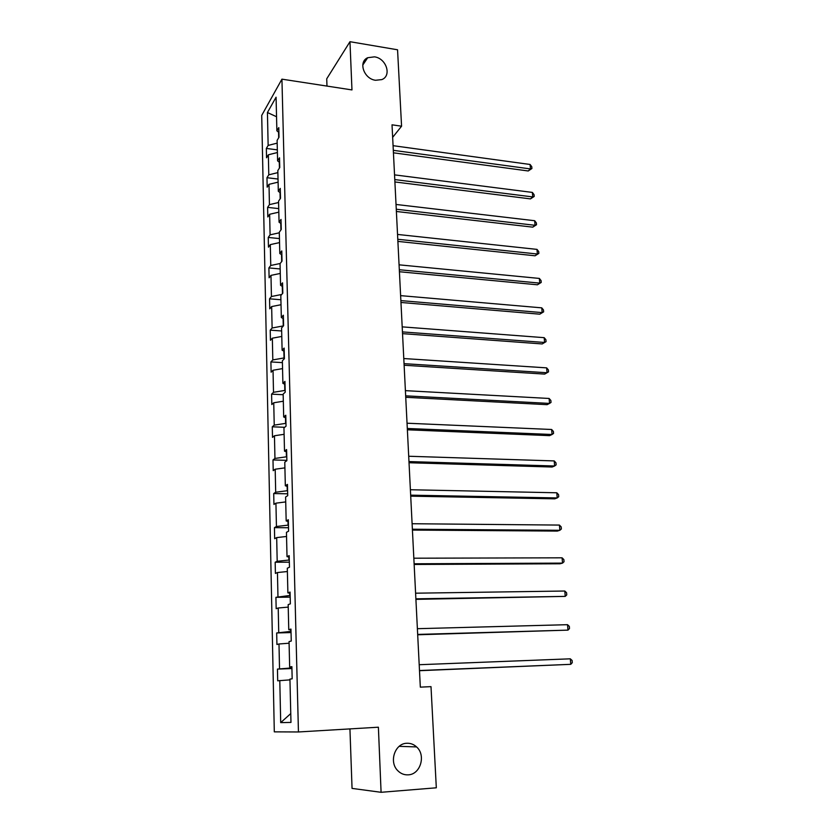 <?xml version="1.0" encoding="UTF-8"?>
<svg xmlns="http://www.w3.org/2000/svg" width="834" height="834" viewBox="0 0 834 834"><rect width="100%" height="100%" fill="white"/><g stroke="black" fill="none" stroke-linecap="round" stroke-linejoin="round"><path stroke-width="1.25" d="M406.763 743.271C410.453 743.094 413.727 744.303 416.573 746.92C426.164 755.145 420.524 774.494 408.243 774.838C404.281 775.067 400.81 773.702 397.849 770.752C388.675 762.099 394.857 743.407 406.763 743.271M374.476 56.848C386.298 58.276 392.011 75.811 381.816 79.595L375.571 80.272C363.947 78.98 357.994 61.841 367.69 57.723L374.476 56.848M349.936 728.906L352.052 788.401L381.086 792.3L436.318 787.796L431.001 686.643L420.326 687.143L392.022 124.819L401.571 126.205L397.557 49.79L349.967 41.7L326.719 78.813L326.98 86.079M261.72 115.405L274.303 731.856L298.447 731.971L281.934 79.157L261.72 115.405M289.961 679.866L277.701 680.805L277.451 669.097L291.921 668.545M290.764 713.581L280.704 722.63L279.786 680.513M291.514 667.054L291.535 667.94L277.451 669.097M279.526 668.743L278.994 643.984L276.93 644.484L276.679 632.954L291.045 632.568M290.607 629.806L290.649 631.442L276.679 632.954M278.733 632.391L278.212 607.996L276.169 608.695L275.918 597.332L290.19 597.113M289.721 593.12L289.773 595.476L275.918 597.332M277.962 596.581L277.441 572.541L275.408 573.427L275.168 562.231L289.335 562.179M288.845 556.987L288.918 560.052L277.19 561.282L275.168 562.231M277.19 561.282L276.679 537.596L274.667 538.681L274.438 527.641L288.501 527.745M287.98 521.396L288.074 525.139L276.44 526.504L274.438 527.641M276.44 526.504L275.929 503.163L273.938 504.424L273.708 493.551L287.678 493.811M287.136 486.326L287.24 490.726L275.689 492.227L273.708 493.551M275.689 492.227L275.189 469.219L273.218 470.657L272.989 459.941L286.865 460.347M286.302 451.778L286.416 456.813L274.949 458.439L272.989 459.941M274.949 458.439L274.459 435.755L272.509 437.37L272.28 426.799L284.675 427.3M285.478 417.719L285.614 423.391L274.23 425.132L272.28 426.799M274.23 425.132L273.74 402.77L271.811 404.553L271.592 394.138L283.164 394.722M284.665 384.161L284.811 390.437L273.51 392.303L271.592 394.138M273.51 392.303L273.031 370.254L271.123 372.193L270.904 361.925L282.403 362.623M283.862 351.083L284.029 357.942L272.812 359.923L270.904 361.925M272.812 359.923L272.343 338.187L270.435 340.293L270.226 330.16L281.652 330.973M283.07 318.484L283.247 325.906L272.113 328.002L270.226 330.16M272.113 328.002L271.655 306.558L269.768 308.82L269.559 298.822L280.902 299.75M281.725 294.465L271.436 296.518L269.559 298.822M271.436 296.518L270.977 275.376L269.111 277.785L268.892 267.923L280.172 268.955M280.172 263.492L270.758 265.473L268.892 267.923M270.758 265.473L270.299 244.612L268.454 247.166L268.246 237.44L279.442 238.587M279.307 232.801L270.091 234.844L268.246 237.44M270.091 234.844L269.643 214.265L267.808 216.965L267.61 207.374L278.733 208.615M278.587 202.506L269.434 204.632L267.61 207.374M269.434 204.632L268.996 184.335L267.172 187.17L266.974 177.705L278.024 179.039M277.878 172.617L268.788 174.827L266.974 177.705M268.788 174.827L268.35 154.801L266.546 157.772L266.348 148.431L277.336 149.859M277.169 143.135L268.141 145.418L266.348 148.431M268.141 145.418L267.433 112.527L276.075 97.203L276.878 130.802L278.785 127.612L279.015 137.235L277.107 140.383L277.597 160.847L279.515 157.793L279.755 167.561L277.826 170.563L278.316 191.309L280.266 188.401L280.505 198.304L278.556 201.161L279.056 222.198L281.016 219.436L281.256 229.475L279.296 232.196L279.807 253.526L281.777 250.909L282.028 261.094L280.047 263.659L280.558 285.291L282.559 282.841L282.809 293.172L280.808 295.57L281.329 317.514L283.341 315.221L283.602 325.698L281.579 327.939L282.111 350.207L284.144 348.08L284.394 358.703L282.361 360.778L282.893 383.369L284.947 381.409L285.207 392.199L283.153 394.096L283.696 417.01L285.77 415.228L286.041 426.174L283.956 427.894L284.509 451.152L286.604 449.557L286.875 460.66L284.78 462.203L285.332 485.795L287.449 484.387L287.72 495.657L285.603 497.012L286.177 520.958L288.314 519.738L288.585 531.185L286.448 532.342L287.021 556.653L289.179 555.632L289.461 567.256L287.303 568.204L287.886 592.88L290.065 592.077L290.357 603.868L288.168 604.608L288.762 629.67L290.962 629.076L291.254 641.054L289.054 641.575L289.659 667.023L291.879 666.647L292.171 678.813L289.94 679.116L290.972 722.411L280.704 722.63M291.89 667.054L289.659 667.023M289.085 643.212L278.994 643.984M290.983 629.837L288.762 629.67M288.23 607.11L278.212 607.996M290.096 593.172L287.886 592.88M287.376 571.53L277.441 572.541M289.21 557.06L287.021 556.653M286.542 536.471L276.679 537.596M288.356 521.49L286.177 520.958M285.718 501.922L275.929 503.163M287.501 486.43L285.332 485.795M284.915 467.874L275.189 469.219M286.667 451.903L284.509 451.152M284.113 434.316L274.459 435.755M285.833 417.865L283.696 417.01M283.32 401.227L273.74 402.77M285.019 384.328L282.893 383.369M282.549 368.607L273.031 370.254M284.217 351.27L282.111 350.207M281.777 336.446L272.343 338.187M283.424 318.682L281.329 317.514M281.027 304.723L271.655 306.558M282.643 286.552L280.558 285.291M282.288 286.333L282.465 293.578M280.276 273.448L270.977 275.376M281.882 254.87L279.807 253.526M281.527 254.641L281.694 261.532M279.546 242.6L270.299 244.612M281.121 223.637L279.056 222.198M280.766 223.397L280.933 229.934M278.817 212.17L269.643 214.265M280.37 192.831L278.316 191.309M280.026 192.581L280.172 198.784M278.097 182.156L268.996 184.335M279.63 162.453L277.597 160.847M279.286 162.182L279.432 168.061M277.399 152.539L268.35 154.801M278.9 132.491L276.878 130.802M381.086 792.3L378.386 727.206L298.447 731.971M281.934 79.157L351.969 89.926L349.967 41.7M392.647 137.36L401.571 126.205M278.566 132.21L278.692 137.766M276.544 116.739L267.433 112.527M393.429 152.81L528.235 170.97L530.455 168.927L393.304 150.328M530.101 164.475L531.779 166.727L531.915 168.51L530.455 168.927L530.101 164.475L393.064 145.679M531.915 168.51L528.235 170.97M394.889 181.948L530.487 198.888L532.738 196.928L394.774 179.581M532.373 192.414L534.052 194.645L534.198 196.449L532.738 196.928L532.373 192.414L394.534 174.869M534.198 196.449L530.487 198.888M396.379 211.471L532.77 227.15L535.042 225.295L396.265 209.23M534.667 220.718L536.366 222.918L536.512 224.742L535.042 225.295L534.667 220.718L396.025 204.455M536.512 224.742L532.77 227.15M397.891 241.391L535.084 255.788L537.377 254.016L397.776 239.275M537.002 249.387L538.701 251.555L538.858 253.4L537.377 254.016L537.002 249.387L397.537 234.437M538.858 253.4L535.084 255.788M399.413 271.728L537.43 284.79L539.744 283.122L399.309 269.736M539.369 278.431L541.068 280.568L541.224 282.434L539.744 283.122L539.369 278.431L399.069 264.826M541.224 282.434L537.43 284.79M400.956 302.471L539.796 314.178L542.142 312.604L400.862 300.605M541.756 307.85L543.476 309.956L543.632 311.853L542.142 312.604L541.756 307.85L400.612 295.632M543.632 311.853L539.796 314.178M402.53 333.642L542.204 343.942L544.571 342.472L402.447 331.911M544.185 337.666L545.905 339.719L546.061 341.648L544.571 342.472L544.185 337.666L402.186 326.865M546.061 341.648L542.204 343.942M404.125 365.25L544.644 374.101L547.041 372.746L404.042 363.655M546.645 367.867L548.365 369.889L548.532 371.839L547.041 372.746L546.645 367.867L403.781 358.537M405.731 397.297L547.114 404.667L549.533 403.416L405.658 395.837M549.126 398.464L550.867 400.456L551.024 402.426L549.533 403.416L549.126 398.464L405.397 390.646M407.367 429.791L549.616 435.64L552.056 434.493L407.305 428.478M551.649 429.489L553.401 431.439L553.557 433.43L552.056 434.493L551.649 429.489L407.034 423.213M409.025 462.745L552.15 467.019L554.62 465.998L408.973 461.577M554.214 460.921L555.965 462.828L556.122 464.861L554.62 465.998L554.214 460.921L408.702 456.25M410.714 496.167L554.725 498.836L557.216 497.929L410.662 495.156M556.799 492.779L558.561 494.645L558.728 496.71L557.216 497.929L556.799 492.779L410.391 489.746M412.413 530.07L557.331 531.081L559.854 530.299L412.371 529.225M559.426 525.076L561.199 526.911L561.365 528.985L559.854 530.299L559.426 525.076L412.1 523.731M414.144 564.472L559.968 563.774L562.523 563.117L414.112 563.784M562.095 557.821L563.867 559.604L564.034 561.72L562.523 563.117L562.095 557.821L413.831 558.207M415.905 599.365L565.233 596.383L415.874 598.843M564.795 591.025L566.578 592.755L566.745 594.903L565.233 596.383L564.795 591.025L415.593 593.193M417.688 634.778L567.975 630.129L417.667 634.424M567.527 624.687L569.32 626.376L569.497 628.544L567.975 630.129L567.527 624.687L417.386 628.69M419.492 670.703L570.758 664.333L419.492 670.536M570.31 658.818L572.103 660.465L572.28 662.665L570.758 664.333L570.31 658.818L419.189 664.719M416.573 746.92L399.194 746.336M367.69 57.723L362.759 65.104"/></g></svg>
